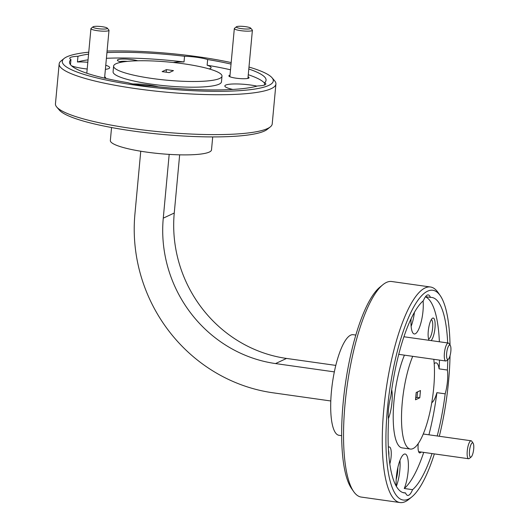 <?xml version="1.0" encoding="UTF-8"?>
<svg xmlns="http://www.w3.org/2000/svg" width="529" height="529" viewBox="0 0 529 529"><rect width="100%" height="100%" fill="white"/><g stroke="black" fill="none" stroke-linecap="round" stroke-linejoin="round"><path stroke-width="0.79" d="M107.202 28.579A7.254 1.217 5.3 0 0 107.275 28.136A7.254 1.217 5.3 0 0 100.351 26.483A7.254 1.217 5.3 0 0 93.078 26.787A7.254 1.217 5.3 0 0 93.038 26.814A7.254 1.217 5.3 0 0 98.698 28.751A7.254 1.217 5.3 0 0 107.202 28.579M107.275 28.136L108.895 30.034A9.072 1.521 -174.7 0 1 109.007 30.298A9.072 1.521 -174.7 0 1 108.795 30.583A9.072 1.521 -174.7 0 1 98.936 30.887A9.072 1.521 -174.7 0 1 90.942 28.626A9.072 1.521 -174.7 0 1 91.094 28.381A9.072 1.521 -174.7 0 1 91.147 28.341M250.587 28.546A7.254 1.217 5.3 0 0 250.667 28.103A7.254 1.217 5.3 0 0 243.743 26.45A7.254 1.217 5.3 0 0 236.463 26.754A7.254 1.217 5.3 0 0 236.423 26.787A7.254 1.217 5.3 0 0 242.084 28.718A7.254 1.217 5.3 0 0 250.587 28.546M250.667 28.103L252.287 30.001A9.072 1.521 -174.7 0 1 252.393 30.272A9.072 1.521 -174.7 0 1 252.188 30.556A9.072 1.521 -174.7 0 1 242.322 30.854A9.072 1.521 -174.7 0 1 234.327 28.592A9.072 1.521 -174.7 0 1 234.486 28.348A9.072 1.521 -174.7 0 1 234.532 28.308M471.108 457.023A7.254 1.971 98 0 0 471.174 456.97A7.254 1.971 98 0 0 473.548 450.278A7.254 1.971 98 0 0 473.124 443.183A7.254 1.971 98 0 0 472.086 442.978A7.254 1.971 98 0 0 469.454 451.541A7.254 1.971 98 0 0 471.108 457.023M469.421 458.398A9.072 2.46 -82 0 1 469.335 458.471A9.072 2.46 -82 0 1 469.256 458.537A9.072 2.46 -82 0 1 468.601 458.736A9.072 2.46 -82 0 1 467.292 450.556A9.072 2.46 -82 0 1 470.486 440.981A9.072 2.46 -82 0 1 471.141 440.776A9.072 2.46 -82 0 1 471.775 441.239L473.124 443.183M448.255 359.277A7.254 1.971 98 0 0 448.321 359.231A7.254 1.971 98 0 0 450.701 352.532A7.254 1.971 98 0 0 450.272 345.444A7.254 1.971 98 0 0 449.24 345.232A7.254 1.971 98 0 0 446.608 353.802A7.254 1.971 98 0 0 448.255 359.277M446.569 360.652A9.072 2.46 -82 0 1 446.489 360.725A9.072 2.46 -82 0 1 446.403 360.791A9.072 2.46 -82 0 1 445.749 360.996A9.072 2.46 -82 0 1 444.439 352.81A9.072 2.46 -82 0 1 447.633 343.235A9.072 2.46 -82 0 1 448.288 343.03A9.072 2.46 -82 0 1 448.923 343.493L450.272 345.444M230.003 75.204A10.157 1.706 5.3 0 0 228.971 76.163A10.157 1.706 5.3 0 0 236.033 78.173A10.157 1.706 5.3 0 0 248.908 78.014A10.157 1.706 5.3 0 0 248.068 76.877M105.119 78.266A10.157 1.706 5.3 0 0 105.522 78.047A10.157 1.706 5.3 0 0 104.682 76.91M423.617 434.058A10.157 2.757 98 0 0 423.418 433.601M418.247 443.54A10.157 2.757 98 0 0 418.181 444.234A10.157 2.757 98 0 0 418.981 452.407A10.157 2.757 98 0 0 421.071 452.017M137.791 60.789A11.612 1.944 5.3 0 0 132.296 59.678A11.612 1.944 5.3 0 0 117.517 60.518A11.612 1.944 5.3 0 0 121.776 62.131M389.794 464.052A11.612 3.148 98 0 0 391.11 456.884A11.612 3.148 98 0 0 388.431 447.296A11.612 3.148 98 0 0 388.306 447.402M388.848 455.753A9.727 2.638 98 0 0 388.438 450.047M431.056 340.597A11.612 3.148 98 0 0 434.983 327.967A11.612 3.148 98 0 0 432.305 318.379A11.612 3.148 98 0 0 428.272 331.101A11.612 3.148 98 0 0 429.112 340.319M428.563 338.91A9.727 2.638 98 0 0 432.643 327.967A9.727 2.638 98 0 0 431.28 319.668M257.001 86.134A20.32 3.405 5.3 0 0 250.944 85.076A20.32 3.405 5.3 0 0 224.838 85.943A20.32 3.405 5.3 0 0 232.82 89.434M264.421 85.07L264.645 82.683A98.692 16.538 5.3 0 0 266.067 80.236A98.692 16.538 5.3 0 0 248.795 69.015M70.483 64.67L70.959 59.559A98.692 16.538 5.3 0 0 69.53 62.005A98.692 16.538 5.3 0 0 127.945 82.709A20.32 3.405 5.3 0 0 138.34 84.885A20.32 3.405 5.3 0 0 151.049 85.976A98.692 16.538 5.3 0 0 257.636 85.956A20.32 3.405 5.3 0 0 265.829 83.999A20.32 3.405 5.3 0 0 264.645 82.683M106.408 58.289A98.692 16.538 5.3 0 1 184.019 61.959L184.548 56.266A20.32 3.405 -174.7 0 1 197.264 57.357A20.32 3.405 -174.7 0 1 207.659 59.532L207.13 65.226A20.32 3.405 5.3 0 1 211.097 67.672A20.32 3.405 5.3 0 1 209.12 68.915M158.31 86.796A20.32 3.405 5.3 0 0 149.555 85.096A20.32 3.405 5.3 0 0 132.977 83.972M71.527 65.781A20.32 3.405 5.3 0 0 83.602 68.565A20.32 3.405 5.3 0 0 87.192 69.008M105.383 69.365A20.32 3.405 5.3 0 0 109.701 67.692A20.32 3.405 5.3 0 0 105.76 65.259M411.079 318.822A20.32 5.515 98 0 0 414.28 333.971A20.32 5.515 98 0 0 415.272 333.799A20.32 5.515 98 0 0 421.368 321.11A20.32 5.515 98 0 0 423.081 300.935M447.673 342.944A98.692 26.781 98 0 0 431.803 297.443A98.692 26.781 98 0 0 430.408 297.384A20.32 5.515 98 0 0 428.265 294.911A20.32 5.515 98 0 0 427.273 295.083A20.32 5.515 98 0 0 423.405 300.657A98.692 26.781 98 0 0 390.792 396.486A20.32 5.515 98 0 0 388.584 420.291A98.692 26.781 98 0 0 404.169 492.883A98.692 26.781 98 0 0 405.564 492.942A20.32 5.515 98 0 0 407.707 495.422A20.32 5.515 98 0 0 408.705 495.25A20.32 5.515 98 0 0 412.574 489.669A98.692 26.781 98 0 0 432.028 453.565M405.564 492.942L402.814 492.559M412.574 489.669L404.275 488.498A20.32 5.515 98 0 0 408.395 466.869A20.32 5.515 98 0 0 405.102 454.008A20.32 5.515 98 0 0 404.103 454.186A20.32 5.515 98 0 0 396.228 486.224M439.473 360.104A98.692 26.781 98 0 1 439.096 368.865A20.32 5.515 98 0 0 436.127 362.848A20.32 5.515 98 0 0 435.129 363.026A20.32 5.515 98 0 0 434.21 363.681M270.352 126.854L267.251 129.36A105.945 17.755 -174.7 0 1 132.958 131.013A105.945 17.755 -174.7 0 1 59.334 110.072L56.742 107.043A108.848 18.244 5.3 0 0 132.382 128.554A108.848 18.244 5.3 0 0 270.352 126.854A108.848 18.244 5.3 0 0 272.217 123.912L275.92 84.025A108.848 18.244 -174.7 0 1 136.085 88.667A108.848 18.244 -174.7 0 1 59.155 63.916A108.848 18.244 -174.7 0 1 61.02 60.974L64.121 58.468A105.945 17.755 5.3 0 0 137.183 85.427A105.945 17.755 5.3 0 0 272.038 77.756A105.945 17.755 5.3 0 0 248.98 67.051M59.155 63.916L55.452 103.803A108.848 18.244 5.3 0 0 56.742 107.043M231.173 62.574A105.945 17.755 5.3 0 0 198.415 56.815A105.945 17.755 5.3 0 0 107.076 51.062M88.753 52.186A105.945 17.755 5.3 0 0 64.121 58.468M353.63 491.534L351.474 488.419A105.945 28.751 -82 0 1 343.116 403.21A105.945 28.751 -82 0 1 379.934 287.128L382.87 284.728A108.848 29.538 98 0 0 345.04 403.991A108.848 29.538 98 0 0 353.63 491.534A108.848 29.538 98 0 0 361.254 497.075L399.984 502.55A108.848 29.538 -82 0 1 384.755 400.076A108.848 29.538 -82 0 1 425.137 287.921A108.848 29.538 -82 0 1 430.461 286.996A108.848 29.538 -82 0 1 438.091 292.537L440.247 295.651A105.945 28.751 98 0 0 427.637 291.162A105.945 28.751 98 0 0 387.373 409.466A105.945 28.751 98 0 0 408.342 499.164A105.945 28.751 98 0 0 411.787 496.943A105.945 28.751 98 0 0 434.355 453.895M439.308 436.273A105.945 28.751 98 0 0 450.034 355.719M450.04 345.106A105.945 28.751 98 0 0 440.247 295.651M411.787 496.943L408.851 499.343A108.848 29.538 -82 0 1 405.313 501.624A108.848 29.538 -82 0 1 399.984 502.55M430.461 286.996L391.731 281.521A108.848 29.538 98 0 0 386.408 282.446A108.848 29.538 98 0 0 382.87 284.728M412.726 356.321A54.427 14.772 98 0 0 401.551 414.372A54.427 14.772 98 0 0 410.372 449.055A54.427 14.772 98 0 0 413.03 448.592A54.427 14.772 98 0 0 429.535 413.823A54.427 14.772 98 0 0 433.813 359.303M341.635 435.671L338.957 435.294A50.797 13.787 -82 0 1 331.848 387.466A50.797 13.787 -82 0 1 350.694 335.135A50.797 13.787 -82 0 1 353.18 334.698L355.858 335.075M113.609 66.092L113.08 71.792A54.427 9.119 5.3 0 0 151.545 84.164A54.427 9.119 5.3 0 0 221.466 81.843L221.995 76.15A54.427 9.119 5.3 0 0 183.53 63.771A54.427 9.119 5.3 0 0 113.609 66.092A54.427 9.119 5.3 0 0 152.074 78.471A54.427 9.119 5.3 0 0 221.995 76.15M212.711 136.918L211.507 149.892A50.797 8.517 -174.7 0 1 146.249 152.061A50.797 8.517 -174.7 0 1 110.349 140.509L111.553 127.535M397.868 467.491A12.914 3.505 -82 0 1 397.689 471.213A12.914 3.505 -82 0 1 396.201 479.294M166.41 69.623L173.466 70.621L169.187 72.618L162.132 71.62L166.41 69.623L166.172 72.189M231.034 64.102A98.692 16.538 5.3 0 0 207.659 59.532M264.586 83.271A98.692 16.538 5.3 0 0 248.273 74.715M230.505 69.802A98.692 16.538 5.3 0 0 207.13 65.226M88.574 54.15A98.692 16.538 5.3 0 0 77.968 56.286L77.439 61.986A98.692 16.538 5.3 0 1 88.045 59.85M184.548 56.266A98.692 16.538 5.3 0 0 106.937 52.589M411.185 318.603A12.914 3.505 -82 0 1 411.073 319.013M437.212 435.975A98.692 26.781 98 0 0 445.187 393.841L436.888 392.67A98.692 26.781 98 0 1 428.913 434.805M404.275 488.498A98.692 26.781 98 0 0 423.729 452.394M140.754 151.221L134.915 214.152A160.009 151.651 -115 0 0 272.832 392.776L330.784 400.975M169.181 154.382L163.269 218.16A130.253 123.455 -115 0 0 275.536 363.575L334.348 371.887M163.269 218.16L174.253 213.022A130.253 123.455 -115 0 0 286.526 358.437L335.816 365.407M174.253 213.022L179.655 154.832M184.019 61.959A20.32 3.405 5.3 0 0 173.34 62.508M87.821 62.263A20.32 3.405 5.3 0 0 77.439 61.986M77.968 56.286A20.32 3.405 5.3 0 0 69.768 58.243A20.32 3.405 5.3 0 0 70.959 59.559M272.038 77.756L274.63 80.792A108.848 18.244 -174.7 0 1 275.92 84.025M416.184 392.531L415.51 399.798L419.788 397.795L420.462 390.534L416.184 392.531M404.427 355.151A54.427 14.772 98 0 0 393.252 413.195A54.427 14.772 98 0 0 402.073 447.878L410.372 449.055M388.398 418.677A20.32 5.515 98 0 0 391.718 389.708M431.757 402.734A20.32 5.515 98 0 0 436.888 392.67M439.374 341.767A98.692 26.781 98 0 0 425.428 296.815M439.096 368.865L447.395 370.042A98.692 26.781 98 0 0 447.818 359.641M430.408 297.384L425.521 296.69M445.187 393.841A20.32 5.515 98 0 0 447.395 370.042M415.675 398.039L417.024 397.405L417.533 391.903M417.024 397.405L419.788 397.795M396.333 486.416A20.32 5.515 98 0 0 399.957 460.468M411.126 326.34A20.32 5.515 98 0 0 414.432 312.381M127.502 61.364A9.727 1.627 5.3 0 0 119.885 61.648M275.536 363.575L286.526 358.437M109.007 30.298L104.57 78.133M90.942 28.626L86.802 73.227M93.038 26.814L91.094 28.381M252.393 30.272L247.929 78.404M234.327 28.592L229.864 76.731M236.423 26.787L234.486 28.348M471.174 456.97L469.335 458.471M471.141 440.776L423.246 434.005M468.601 458.736L418.618 451.673M448.321 359.231L446.489 360.725M448.288 343.03L403.951 336.761M445.749 360.996L398.767 354.351"/></g></svg>
